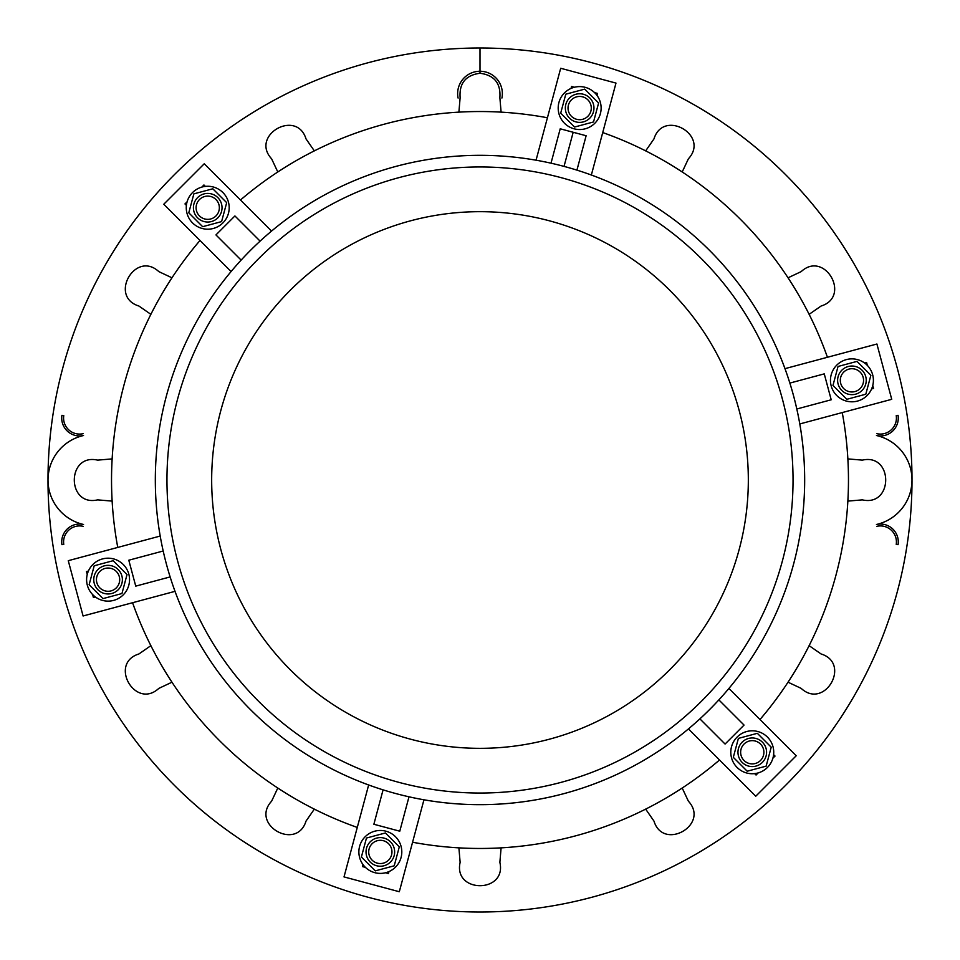 <?xml version="1.0" encoding="UTF-8"?>
<svg xmlns="http://www.w3.org/2000/svg" width="960" height="960" viewBox="0 0 960 960"><rect width="100%" height="100%" fill="white"/><g stroke="black" fill="none" stroke-linecap="round" stroke-linejoin="round"><path stroke-width="1.44" d="M573.18 132.264L564.036 166.392A324.672 324.672 0 0 1 709.572 709.572A324.672 324.672 0 0 1 166.392 564.036A324.672 324.672 0 0 1 564.036 166.392L573.18 132.264L560.22 128.796L551.004 163.188L560.22 128.796L586.128 135.744L560.22 128.796M61.92 415.332L63.768 415.62L61.92 415.332A17.892 17.892 0 0 0 83.544 435.516A45.612 45.612 0 0 0 48 480A45.612 45.612 0 0 1 83.544 435.516A45.612 45.612 0 0 0 83.544 524.484A45.612 45.612 0 0 1 48 480M480 211.68A268.32 268.32 0 0 0 247.62 614.16A268.32 268.32 0 0 0 712.38 614.16A268.32 268.32 0 0 0 480 211.68A268.32 268.32 0 0 1 712.38 614.16A268.32 268.32 0 0 1 247.62 614.16A268.32 268.32 0 0 1 480 211.68M385.896 831.192A21.468 21.468 0 0 0 359.604 857.484A21.468 21.468 0 0 0 395.52 867.108A21.468 21.468 0 0 0 385.896 831.192A21.468 21.468 0 0 1 395.52 867.108A21.468 21.468 0 0 1 359.604 857.484A21.468 21.468 0 0 1 385.896 831.192A21.468 21.468 0 0 0 359.604 857.484A21.468 21.468 0 0 0 395.52 867.108A21.468 21.468 0 0 0 385.896 831.192M394.224 865.8L375.264 870.876L361.392 857.004L366.468 838.044L385.428 832.968L399.3 846.84L394.224 865.8L399.3 846.84L385.428 832.968L366.468 838.044L361.392 857.004L375.264 870.876L394.224 865.8M383.352 840.696A11.628 11.628 0 0 0 369.108 854.928A11.628 11.628 0 0 0 388.56 860.148A11.628 11.628 0 0 0 383.352 840.696A11.628 11.628 0 0 1 388.56 860.148A11.628 11.628 0 0 1 369.108 854.928A11.628 11.628 0 0 1 383.352 840.696M384.048 838.104A14.316 14.316 0 0 0 366.516 855.624A14.316 14.316 0 0 0 390.468 862.044A14.316 14.316 0 0 0 384.048 838.104A14.316 14.316 0 0 1 390.468 862.044A14.316 14.316 0 0 1 366.516 855.624A14.316 14.316 0 0 1 384.048 838.104A14.316 14.316 0 0 0 366.516 855.624A14.316 14.316 0 0 0 390.468 862.044A14.316 14.316 0 0 0 384.048 838.104A14.316 14.316 0 0 1 390.468 862.044A14.316 14.316 0 0 1 366.516 855.624A14.316 14.316 0 0 1 384.048 838.104M458.904 112.14L460.128 97.644C459.096 83.292 465.72 75.168 480 73.26L480 48A432 432 0 0 0 105.876 696A432 432 0 0 0 854.124 696A432 432 0 0 0 480 48L480 73.26C494.268 75.156 500.892 83.28 499.872 97.644L501.096 112.14L499.872 97.644C500.892 83.28 494.268 75.156 480 73.26C465.72 75.168 459.096 83.292 460.128 97.644L458.904 112.14M682.2 788.028L688.392 801.192C710.088 824.604 663.384 851.544 653.964 821.076L645.66 809.124L653.964 821.076C663.384 851.544 710.088 824.604 688.392 801.192L682.2 788.028M809.124 645.66L821.076 653.964C851.556 663.396 824.592 710.088 801.192 688.392L788.028 682.2L801.192 688.392C824.592 710.088 851.556 663.396 821.076 653.964L809.124 645.66M847.86 458.904L862.356 460.128C893.448 453.036 893.508 506.928 862.356 499.872L847.86 501.096L862.356 499.872C893.508 506.928 893.448 453.036 862.356 460.128L847.86 458.904M788.028 277.8L801.192 271.608C824.604 249.912 851.544 296.616 821.076 306.036L809.124 314.34L821.076 306.036C851.544 296.616 824.604 249.912 801.192 271.608L788.028 277.8M645.66 150.876L653.964 138.924C663.396 108.444 710.088 135.408 688.392 158.808L682.2 171.972L688.392 158.808C710.088 135.408 663.396 108.444 653.964 138.924L645.66 150.876M277.8 171.972L271.608 158.808C249.912 135.396 296.616 108.456 306.036 138.924L314.34 150.876L306.036 138.924C296.616 108.456 249.912 135.396 271.608 158.808L277.8 171.972M150.876 314.34L138.924 306.036C108.444 296.604 135.408 249.912 158.808 271.608L171.972 277.8L158.808 271.608C135.408 249.912 108.444 296.604 138.924 306.036L150.876 314.34M112.14 501.096L97.644 499.872C66.552 506.964 66.492 453.072 97.644 460.128L112.14 458.904L97.644 460.128C66.492 453.072 66.552 506.964 97.644 499.872L112.14 501.096M171.972 682.2L158.808 688.392C135.396 710.088 108.456 663.384 138.924 653.964L150.876 645.66L138.924 653.964C108.456 663.384 135.396 710.088 158.808 688.392L171.972 682.2M314.34 809.124L306.036 821.076C296.604 851.556 249.912 824.592 271.608 801.192L277.8 788.028L271.608 801.192C249.912 824.592 296.604 851.556 306.036 821.076L314.34 809.124M501.096 847.86L499.872 862.356C506.964 893.448 453.072 893.508 460.128 862.356L458.904 847.86L460.128 862.356C453.072 893.508 506.964 893.448 499.872 862.356L501.096 847.86M83.544 524.484A17.892 17.892 0 0 0 61.92 544.668L63.768 544.38L61.92 544.668M876.456 435.516A45.612 45.612 0 0 1 912 480A45.612 45.612 0 0 0 876.456 435.516A45.612 45.612 0 0 1 876.456 524.484A45.612 45.612 0 0 0 876.468 435.516A17.892 17.892 0 0 0 898.08 415.332L896.232 415.62L898.08 415.332M480 48A432 432 0 0 1 854.124 696A432 432 0 0 1 105.876 696A432 432 0 0 1 480 48L480 48M501.912 98.052A22.356 22.356 0 0 0 480 71.256A22.356 22.356 0 0 0 458.088 98.052M83.124 526.32A16.008 16.008 0 0 0 63.768 544.38M83.124 433.68A16.008 16.008 0 0 1 63.768 415.62M876.876 433.68A16.008 16.008 0 0 0 896.232 415.62M896.232 544.38L898.08 544.668L896.232 544.38A16.008 16.008 0 0 0 876.876 526.32M876.456 524.484A17.892 17.892 0 0 1 898.08 544.668M737.088 737.088A21.468 21.468 0 0 0 746.712 773.004A21.468 21.468 0 0 0 773.004 746.712A21.468 21.468 0 0 0 737.088 737.088A21.468 21.468 0 0 1 773.004 746.712A21.468 21.468 0 0 1 746.712 773.004A21.468 21.468 0 0 1 737.088 737.088A21.468 21.468 0 0 0 746.712 773.004A21.468 21.468 0 0 0 773.004 746.712A21.468 21.468 0 0 0 737.088 737.088M771.216 747.192L766.14 766.14L747.192 771.216L733.308 757.344L738.396 738.396L757.344 733.308L771.216 747.192L757.344 733.308L738.396 738.396L733.308 757.344L747.192 771.216L766.14 766.14L771.216 747.192M744.048 744.048A11.628 11.628 0 0 0 749.256 763.5A11.628 11.628 0 0 0 763.5 749.256A11.628 11.628 0 0 0 744.048 744.048A11.628 11.628 0 0 1 763.5 749.256A11.628 11.628 0 0 1 749.256 763.5A11.628 11.628 0 0 1 744.048 744.048M742.152 742.152A14.316 14.316 0 0 0 748.56 766.092A14.316 14.316 0 0 0 766.092 748.56A14.316 14.316 0 0 0 742.152 742.152A14.316 14.316 0 0 1 766.092 748.56A14.316 14.316 0 0 1 748.56 766.092A14.316 14.316 0 0 1 742.152 742.152A14.316 14.316 0 0 0 748.56 766.092A14.316 14.316 0 0 0 766.092 748.56A14.316 14.316 0 0 0 742.152 742.152M574.104 128.808A21.468 21.468 0 0 0 600.396 102.516A21.468 21.468 0 0 0 564.48 92.892A21.468 21.468 0 0 0 574.104 128.808A21.468 21.468 0 0 1 564.48 92.892A21.468 21.468 0 0 1 600.396 102.516A21.468 21.468 0 0 1 574.104 128.808A21.468 21.468 0 0 1 564.48 92.892A21.468 21.468 0 0 1 600.396 102.516A21.468 21.468 0 0 1 574.104 128.808M565.776 94.2L584.736 89.124L598.608 102.996L593.532 121.956L574.572 127.032L560.7 113.16L565.776 94.2L560.7 113.16L574.572 127.032L593.532 121.956L598.608 102.996L584.736 89.124L565.776 94.2M576.648 119.304A11.628 11.628 0 0 0 590.892 105.072A11.628 11.628 0 0 0 571.44 99.852A11.628 11.628 0 0 0 576.648 119.304A11.628 11.628 0 0 1 571.44 99.852A11.628 11.628 0 0 1 590.892 105.072A11.628 11.628 0 0 1 576.648 119.304M575.952 121.896A14.316 14.316 0 0 0 593.484 104.376A14.316 14.316 0 0 0 569.532 97.956A14.316 14.316 0 0 0 575.952 121.896A14.316 14.316 0 0 1 569.532 97.956A14.316 14.316 0 0 1 593.484 104.376A14.316 14.316 0 0 1 575.952 121.896A14.316 14.316 0 0 0 593.484 104.376A14.316 14.316 0 0 0 569.532 97.956A14.316 14.316 0 0 0 575.952 121.896M831.192 385.896A21.468 21.468 0 0 0 867.108 395.52A21.468 21.468 0 0 0 857.484 359.604A21.468 21.468 0 0 0 831.192 385.896A21.468 21.468 0 0 1 857.484 359.604A21.468 21.468 0 0 1 867.108 395.52A21.468 21.468 0 0 1 831.192 385.896M857.004 361.392L870.876 375.264L865.8 394.224L846.84 399.3L832.968 385.428L838.044 366.468L857.004 361.392L838.044 366.468L832.968 385.428L846.84 399.3L865.8 394.224L870.876 375.264L857.004 361.392M840.696 383.352A11.628 11.628 0 0 0 860.148 388.56A11.628 11.628 0 0 0 854.928 369.108A11.628 11.628 0 0 0 840.696 383.352A11.628 11.628 0 0 1 854.928 369.108A11.628 11.628 0 0 1 860.148 388.56A11.628 11.628 0 0 1 840.696 383.352M838.104 384.048A14.316 14.316 0 0 0 862.044 390.468A14.316 14.316 0 0 0 855.624 366.516A14.316 14.316 0 0 0 838.104 384.048A14.316 14.316 0 0 1 855.624 366.516A14.316 14.316 0 0 1 862.044 390.468A14.316 14.316 0 0 1 838.104 384.048M128.808 574.104A21.468 21.468 0 0 0 92.892 564.48A21.468 21.468 0 0 0 102.516 600.396A21.468 21.468 0 0 0 128.808 574.104A21.468 21.468 0 0 1 102.516 600.396A21.468 21.468 0 0 1 92.892 564.48A21.468 21.468 0 0 1 128.808 574.104M102.996 598.608L89.124 584.736L94.2 565.776L113.16 560.7L127.032 574.572L121.956 593.532L102.996 598.608L121.956 593.532L127.032 574.572L113.16 560.7L94.2 565.776L89.124 584.736L102.996 598.608M119.304 576.648A11.628 11.628 0 0 0 99.852 571.44A11.628 11.628 0 0 0 105.072 590.892A11.628 11.628 0 0 0 119.304 576.648A11.628 11.628 0 0 1 105.072 590.892A11.628 11.628 0 0 1 99.852 571.44A11.628 11.628 0 0 1 119.304 576.648A11.628 11.628 0 0 1 105.072 590.892A11.628 11.628 0 0 1 99.852 571.44A11.628 11.628 0 0 1 119.304 576.648M121.896 575.952A14.316 14.316 0 0 0 97.956 569.532A14.316 14.316 0 0 0 104.376 593.484A14.316 14.316 0 0 0 121.896 575.952A14.316 14.316 0 0 1 104.376 593.484A14.316 14.316 0 0 1 97.956 569.532A14.316 14.316 0 0 1 121.896 575.952M222.912 222.912A21.468 21.468 0 0 0 213.288 186.996A21.468 21.468 0 0 0 186.996 213.288A21.468 21.468 0 0 0 222.912 222.912A21.468 21.468 0 0 1 186.996 213.288A21.468 21.468 0 0 1 213.288 186.996A21.468 21.468 0 0 1 222.912 222.912A21.468 21.468 0 0 1 186.996 213.288A21.468 21.468 0 0 1 213.288 186.996A21.468 21.468 0 0 1 222.912 222.912A21.468 21.468 0 0 0 213.288 186.996A21.468 21.468 0 0 0 186.996 213.288A21.468 21.468 0 0 0 222.912 222.912M188.784 212.808L193.86 193.86L212.808 188.784L226.692 202.656L221.604 221.604L202.656 226.692L188.784 212.808L202.656 226.692L221.604 221.604L226.692 202.656L212.808 188.784L193.86 193.86L188.784 212.808M215.952 215.952A11.628 11.628 0 0 0 210.744 196.5A11.628 11.628 0 0 0 196.5 210.744A11.628 11.628 0 0 0 215.952 215.952A11.628 11.628 0 0 1 196.5 210.744A11.628 11.628 0 0 1 210.744 196.5A11.628 11.628 0 0 1 215.952 215.952M217.848 217.848A14.316 14.316 0 0 0 211.44 193.908A14.316 14.316 0 0 0 193.908 211.44A14.316 14.316 0 0 0 217.848 217.848A14.316 14.316 0 0 1 193.908 211.44A14.316 14.316 0 0 1 211.44 193.908A14.316 14.316 0 0 1 217.848 217.848A14.316 14.316 0 0 0 211.44 193.908A14.316 14.316 0 0 0 193.908 211.44A14.316 14.316 0 0 0 217.848 217.848M240.48 200.004A368.472 368.472 0 0 1 547.428 117.756A368.472 368.472 0 0 0 240.48 200.004M536.052 160.2L560.688 68.268L536.052 160.2A324.672 324.672 0 0 0 260.1 241.128L234.924 215.952L215.952 234.924L241.128 260.1L215.952 234.924L234.924 215.952L260.1 241.128A324.672 324.672 0 0 0 231.084 271.56L163.776 204.252L204.252 163.776L271.56 231.084L204.252 163.776L163.776 204.252L231.084 271.56A324.672 324.672 0 0 0 160.2 536.052A324.672 324.672 0 0 1 231.084 271.56M184.968 203.94L186.396 205.368L184.968 203.94L187.104 201.804L184.968 203.94M203.94 184.968L201.804 187.104L203.94 184.968L205.368 186.396L203.94 184.968M117.756 547.428A368.472 368.472 0 0 1 200.004 240.48A368.472 368.472 0 0 0 117.756 547.428M160.2 536.052A324.672 324.672 0 0 0 163.188 551.004L128.796 560.22L135.744 586.128L170.136 576.924L135.744 586.128L128.796 560.22L163.188 551.004A324.672 324.672 0 0 0 175.02 591.348L83.088 615.984L68.268 560.688L160.2 536.052L68.268 560.688L83.088 615.984L175.02 591.348A324.672 324.672 0 0 0 368.652 784.98L344.016 876.912L368.652 784.98A324.672 324.672 0 0 0 383.076 789.864L373.872 824.256L399.78 831.204L408.996 796.812L399.78 831.204L373.872 824.256L383.076 789.864M93.408 597.48L95.364 596.952L93.408 597.48L92.628 594.552L93.408 597.48M86.46 571.56L87.24 574.476L86.46 571.56L88.416 571.032L86.46 571.56M357.276 827.436A368.472 368.472 0 0 1 132.564 602.724A368.472 368.472 0 0 0 357.276 827.436M408.996 796.812A324.672 324.672 0 0 0 423.948 799.8L399.312 891.732L344.016 876.912L399.312 891.732L423.948 799.8A324.672 324.672 0 0 0 688.44 728.916L755.748 796.224L688.44 728.916A324.672 324.672 0 0 0 699.9 718.872L725.076 744.048L744.048 725.076L718.872 699.9A324.672 324.672 0 0 1 699.9 718.872A324.672 324.672 0 0 0 718.872 699.9L744.048 725.076L725.076 744.048L699.9 718.872M388.44 873.54L388.968 871.584L388.44 873.54L385.524 872.76L388.44 873.54M362.52 866.592L365.448 867.372L362.52 866.592L363.048 864.636L362.52 866.592M719.52 759.996A368.472 368.472 0 0 1 412.572 842.244A368.472 368.472 0 0 0 719.52 759.996M718.872 699.9A324.672 324.672 0 0 0 728.916 688.44L796.224 755.748L755.748 796.224L796.224 755.748L728.916 688.44A324.672 324.672 0 0 0 799.8 423.948L891.732 399.312L799.8 423.948A324.672 324.672 0 0 0 796.812 408.996L831.204 399.78L824.256 373.872L789.864 383.076A324.672 324.672 0 0 1 796.812 408.996A324.672 324.672 0 0 0 789.864 383.076L824.256 373.872L831.204 399.78L796.812 408.996M775.032 756.06L773.604 754.632L775.032 756.06L772.896 758.196L775.032 756.06M756.06 775.032L758.196 772.896L756.06 775.032L754.632 773.604L756.06 775.032M842.244 412.572A368.472 368.472 0 0 1 759.996 719.52A368.472 368.472 0 0 0 842.244 412.572M789.864 383.076A324.672 324.672 0 0 0 784.98 368.652L876.912 344.016L891.732 399.312L876.912 344.016L784.98 368.652A324.672 324.672 0 0 0 591.348 175.02L615.984 83.088L591.348 175.02M866.592 362.52L864.636 363.048L866.592 362.52L867.372 365.448L866.592 362.52M873.54 388.44L872.76 385.524L873.54 388.44L871.584 388.968L873.54 388.44M827.436 357.276A368.472 368.472 0 0 0 602.724 132.564A368.472 368.472 0 0 1 827.436 357.276M564.036 166.392A324.672 324.672 0 0 0 166.392 564.036A324.672 324.672 0 0 0 709.572 709.572A324.672 324.672 0 0 0 564.036 166.392M480 793.044A313.044 313.044 0 0 1 208.896 323.484A313.044 313.044 0 0 1 751.104 323.484A313.044 313.044 0 0 1 480 793.044A313.044 313.044 0 0 0 751.104 323.484A313.044 313.044 0 0 0 208.896 323.484A313.044 313.044 0 0 0 480 793.044M576.924 170.136L586.128 135.744L576.924 170.136M560.688 68.268L615.984 83.088L560.688 68.268M571.56 86.46L571.032 88.416L571.56 86.46L574.476 87.24L571.56 86.46M597.48 93.408L594.552 92.628L597.48 93.408L596.952 95.364L597.48 93.408"/></g></svg>
